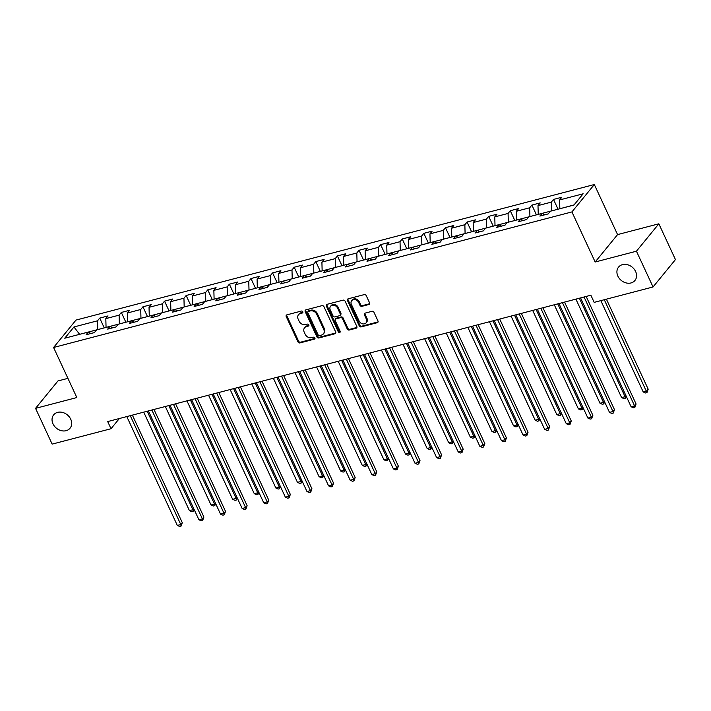 <?xml version="1.0" encoding="UTF-8"?>
<svg xmlns="http://www.w3.org/2000/svg" width="711" height="711" viewBox="0 0 711 711"><rect width="100%" height="100%" fill="white"/><g stroke="black" fill="none" stroke-linecap="round" stroke-linejoin="round"><path stroke-width="1.07" d="M302.788 311.782A1.138 0.924 -140.7 0 0 301.384 311.054L286.933 314.831A1.618 1.324 -140.7 0 0 286.231 316.591L297.962 341.867A1.618 1.324 -140.7 0 0 299.971 342.915L314.422 339.138A1.138 0.924 -140.7 0 0 313.507 337.174L311.64 337.663A5.19 4.23 -140.7 0 1 305.206 334.303L304.228 332.197A5.19 4.23 -140.7 0 1 304.557 327.78A5.19 4.23 -140.7 0 1 306.485 326.562L308.361 326.073A1.138 0.924 -140.7 0 0 307.445 324.109L305.579 324.598A5.19 4.23 -140.7 0 1 299.135 321.239L298.158 319.132A5.19 4.23 -140.7 0 1 298.496 314.715A5.19 4.23 -140.7 0 1 300.424 313.507L302.299 313.018A1.138 0.924 -140.7 0 0 302.788 311.782M617.877 276.117A10.567 8.612 -140.7 0 0 626.044 282.898A10.567 8.612 -140.7 0 0 634.923 280.49A10.567 8.612 -140.7 0 0 635.607 271.478A10.567 8.612 -140.7 0 0 627.431 264.696A10.567 8.612 -140.7 0 0 618.561 267.105A10.567 8.612 -140.7 0 0 617.877 276.117M52.996 423.845A10.567 8.612 -140.7 0 0 61.164 430.635A10.567 8.612 -140.7 0 0 70.042 428.218A10.567 8.612 -140.7 0 0 70.727 419.206A10.567 8.612 -140.7 0 0 62.55 412.424A10.567 8.612 -140.7 0 0 53.681 414.833A10.567 8.612 -140.7 0 0 52.996 423.845M368.831 304.512A1.618 1.324 -140.7 0 0 369.533 302.753L366.245 295.66A1.618 1.324 -140.7 0 0 364.236 294.612L348.186 298.807A1.618 1.324 -140.7 0 0 347.483 300.566L359.215 325.842A1.618 1.324 -140.7 0 0 361.224 326.891L377.274 322.696A1.618 1.324 -140.7 0 0 377.976 320.937L374.004 312.369A1.618 1.324 -140.7 0 0 371.995 311.32L365.125 313.116A1.618 1.324 -140.7 0 0 364.414 314.884L366.387 319.123A4.337 3.537 -140.7 0 1 366.112 322.821A4.337 3.537 -140.7 0 1 362.468 323.816A4.337 3.537 -140.7 0 1 359.117 321.034L351.394 304.388A4.337 3.537 -140.7 0 1 351.669 300.691A4.337 3.537 -140.7 0 1 355.313 299.704A4.337 3.537 -140.7 0 1 358.664 302.486L359.953 305.259A1.618 1.324 -140.7 0 0 361.961 306.308L368.831 304.512L369.436 303.775A1.618 1.324 -140.7 0 0 369.649 303.695M595.169 262.004L636.443 251.205L653.045 286.968L675.45 259.577L658.848 223.805L617.566 234.603L594.325 184.531L571.92 211.922L595.169 262.004L617.566 234.603M67.909 378.35L57.955 380.954L35.55 408.354L76.832 397.556L53.583 347.483L571.92 211.922M35.55 408.354L52.152 444.117L111.023 428.724L119.368 418.521M653.045 286.968L594.174 302.371L590.859 295.216L107.699 421.57L111.023 428.724M323.958 306.717A1.618 1.324 -140.7 0 0 321.95 305.668L305.908 309.872A1.618 1.324 -140.7 0 0 305.197 311.631L316.928 336.907A1.618 1.324 -140.7 0 0 318.946 337.956L334.988 333.761A1.618 1.324 -140.7 0 0 335.69 332.001L323.958 306.717M327.051 304.335L343.093 300.14A1.618 1.324 -140.7 0 1 345.102 301.188L356.833 326.465A1.618 1.324 -140.7 0 1 356.131 328.224L349.261 330.028A1.618 1.324 -140.7 0 1 347.252 328.98L342.489 318.724A1.618 1.324 -140.7 0 0 340.48 317.675L335.93 318.866A1.618 1.324 -140.7 0 0 335.219 320.625L340.169 331.299A1.138 0.924 -140.7 0 1 338.267 331.797L326.34 306.094A1.618 1.324 -140.7 0 1 327.051 304.335M594.325 184.531L75.988 320.083L53.583 347.483M553.505 199.427L551.292 202.128L537.996 205.603L540.209 202.902L531.899 205.079L529.686 207.781L516.39 211.256L518.595 208.554L510.285 210.723L508.081 213.433L494.776 216.908L496.989 214.207L488.679 216.375L486.466 219.077L473.171 222.561L475.383 219.859L467.065 222.028L464.861 224.729L451.565 228.213L453.769 225.503L445.459 227.68L443.246 230.382L429.951 233.857L432.164 231.155L423.854 233.332L421.641 236.034L408.345 239.509L410.549 236.807L402.239 238.985L400.035 241.687L386.731 245.162L388.944 242.46L380.634 244.637L378.421 247.339L365.125 250.814L367.338 248.112L359.028 250.281L356.815 252.992L343.52 256.467L345.724 253.765L337.414 255.933L335.21 258.635L321.905 262.119L324.118 259.417L315.808 261.586L313.595 264.288L300.3 267.771L302.513 265.07L294.194 267.238L291.99 269.94L278.694 273.415L280.898 270.713L272.589 272.891L270.376 275.592L257.08 279.067L259.293 276.366L250.983 278.543L248.77 281.245L235.474 284.72L237.678 282.018L229.369 284.196L227.165 286.897L213.86 290.372L216.073 287.671L207.763 289.848L205.55 292.55L192.254 296.025L194.467 293.323L186.149 295.492L183.945 298.202L170.649 301.677L172.853 298.976L164.543 301.144L162.33 303.846L149.034 307.33L151.247 304.628L142.938 306.796L140.725 309.498L127.429 312.982L129.633 310.272L121.323 312.449L119.119 315.151L105.815 318.626L108.028 315.924L99.718 318.101L97.505 320.803L73.962 326.962L64.754 338.214L88.306 332.055L86.093 334.757L94.403 332.588L96.616 329.886L109.912 326.402L107.699 329.113L116.017 326.936L118.222 324.234L131.526 320.759L129.313 323.461L137.623 321.283L139.836 318.581L153.132 315.106L150.919 317.808L159.228 315.631L161.441 312.929L174.737 309.454L172.533 312.156L180.843 309.978L183.047 307.276L196.352 303.801L194.139 306.503L202.448 304.335L204.661 301.624L217.957 298.149L215.744 300.851L224.063 298.682L226.267 295.98L239.563 292.497L237.358 295.198L245.668 293.03L247.881 290.328L261.177 286.844L258.964 289.555L267.274 287.377L269.487 284.676L282.782 281.2L280.578 283.902L288.888 281.725L291.092 279.023L304.397 275.548L302.184 278.25L310.494 276.072L312.707 273.371L326.002 269.896L323.789 272.597L332.099 270.42L334.312 267.718L347.608 264.243L345.404 266.945L353.714 264.768L355.927 262.066L369.222 258.591L367.009 261.293L375.319 259.124L377.532 256.422L390.828 252.938L388.615 255.64L396.934 253.471L399.138 250.77L412.442 247.286L410.229 249.988L418.539 247.819L420.752 245.117L434.048 241.633L431.835 244.344L440.145 242.167L442.358 239.465L455.653 235.99L453.449 238.692L461.759 236.514L463.963 233.812L477.268 230.337L475.055 233.039L483.364 230.862L485.577 228.16L498.873 224.685L496.66 227.387L504.979 225.209L507.183 222.507L520.479 219.032L518.275 221.734L526.584 219.566L528.797 216.855L542.093 213.38L539.88 216.082L548.19 213.913L550.403 211.211L573.955 205.052L583.153 193.792L559.61 199.951L561.814 197.249L553.505 199.427L558.046 209.212M538.271 214.375L551.567 210.9M551.532 210.811L551.292 202.128M538.236 214.287L537.996 205.603M542.093 213.38L544.733 214.82M516.666 220.028L529.962 216.553M529.917 216.464L529.686 207.781M516.621 219.939L516.39 211.256M520.479 219.032L523.118 220.463M495.052 225.68L508.356 222.205M508.312 222.116L508.081 213.433M495.016 225.591L494.776 216.908M498.873 224.685L501.513 226.116M473.446 231.333L486.742 227.858M486.706 227.769L486.466 219.077M473.402 231.244L473.171 222.561M477.268 230.337L479.907 231.768M451.841 236.985L465.136 233.51M465.092 233.412L464.861 224.729M451.796 236.896L451.565 228.213M455.653 235.99L458.293 237.421M430.226 242.638L443.531 239.163M443.486 239.065L443.246 230.382M430.191 242.549L429.951 233.857M434.048 241.633L436.687 243.073M408.621 248.29L421.916 244.806M421.872 244.717L421.641 236.034M408.576 248.192L408.345 239.509M412.442 247.286L415.073 248.726M387.015 253.943L400.311 250.459M400.266 250.37L400.035 241.687M386.971 253.845L386.731 245.162M390.828 252.938L393.467 254.378M365.401 259.586L378.696 256.111M378.661 256.022L378.421 247.339M365.356 259.497L365.125 250.814M369.222 258.591L371.862 260.03M343.795 265.239L357.091 261.764M357.046 261.675L356.815 252.992M343.751 265.15L343.52 256.467M347.608 264.243L350.247 265.674M322.181 270.891L335.485 267.416M335.441 267.327L335.21 258.635M322.145 270.802L321.905 262.119M326.002 269.896L328.642 271.326M300.575 276.543L313.871 273.068M313.835 272.971L313.595 264.288M300.531 276.455L300.3 267.771M304.397 275.548L307.028 276.979M278.97 282.196L292.265 278.721M292.221 278.623L291.99 269.94M278.925 282.107L278.694 273.415M282.782 281.2L285.422 282.631M257.355 287.848L270.66 284.364M270.615 284.276L270.376 275.592M257.32 287.759L257.08 279.067M261.177 286.844L263.817 288.284M235.75 293.501L249.046 290.017M249.001 289.928L248.77 281.245M235.705 293.403L235.474 284.72M239.563 292.497L242.202 293.936M214.135 299.144L227.44 295.669M227.396 295.58L227.165 286.897M214.1 299.055L213.86 290.372M217.957 298.149L220.597 299.589M192.53 304.797L205.826 301.322M205.79 301.233L205.55 292.55M192.485 304.708L192.254 296.025M196.352 303.801L198.991 305.232M170.924 310.449L184.22 306.974M184.176 306.885L183.945 298.202M170.88 310.36L170.649 301.677M174.737 309.454L177.377 310.885M149.31 316.102L162.615 312.627M162.57 312.538L162.33 303.846M149.274 316.013L149.034 307.33M153.132 315.106L155.771 316.537M127.704 321.754L141 318.279M140.956 318.181L140.725 309.498M127.66 321.665L127.429 312.982M131.526 320.759L134.157 322.19M106.099 327.407L119.395 323.932M119.35 323.834L119.119 315.151M106.055 327.318L105.815 318.626M109.912 326.402L112.551 327.842M79.774 334.286L97.78 329.575M97.745 329.486L97.505 320.803M79.632 334.33L73.962 326.962M88.306 332.055L90.946 333.495M636.443 251.205L658.848 223.805M574.053 204.919L559.886 208.732M559.841 208.634L559.61 199.951M104.259 327.887L99.718 318.101M125.865 322.234L121.323 312.449M147.479 316.582L142.938 306.796M169.085 310.929L164.543 301.144M190.699 305.277L186.149 295.492M212.305 299.633L207.763 289.848M233.91 293.981L229.369 284.196M255.525 288.328L250.983 278.543M277.13 282.676L272.589 272.891M298.736 277.023L294.194 267.238M320.35 271.371L315.808 261.586M341.955 265.718L337.414 255.933M363.57 260.066L359.028 250.281M385.175 254.422L380.634 244.637M406.781 248.77L402.239 238.985M428.395 243.118L423.854 233.332M450.001 237.465L445.459 227.68M471.615 231.813L467.065 222.028M493.221 226.16L488.679 216.375M514.826 220.508L510.285 210.723M536.441 214.864L531.899 205.079M302.895 312.28L301.029 312.76A5.19 4.23 -140.7 0 0 299.1 313.978L298.496 314.715M304.557 327.78L305.161 327.033A5.19 4.23 -140.7 0 1 307.099 325.825L308.956 325.336L308.361 326.073M286.72 314.902A1.618 1.324 -140.7 0 0 286.835 315.844L298.567 341.129A1.618 1.324 -140.7 0 0 300.584 342.178L315.017 338.4L314.422 339.138M305.686 309.943A1.618 1.324 -140.7 0 0 305.801 310.885L317.533 336.161A1.618 1.324 -140.7 0 0 319.55 337.21L335.592 333.015A1.618 1.324 -140.7 0 0 335.805 332.944M308.316 311.445A1.138 0.924 -140.7 0 0 307.819 312.671L318.119 334.863A1.138 0.924 -140.7 0 0 319.523 335.601L321.496 335.077A5.19 4.23 -140.7 0 0 323.425 333.868A5.19 4.23 -140.7 0 0 323.763 329.451L316.724 314.28A5.19 4.23 -140.7 0 0 310.28 310.929L308.316 311.445L308.921 310.698A1.138 0.924 -140.7 0 0 308.494 310.965L307.89 311.711M323.425 333.868L324.029 333.13A5.19 4.23 -140.7 0 0 324.367 328.713L323.763 329.451M308.921 310.698L310.894 310.183A5.19 4.23 -140.7 0 1 317.328 313.542L324.367 328.713M335.325 319.248L335.93 318.501A1.618 1.324 -140.7 0 1 336.534 318.128L341.084 316.937A1.618 1.324 -140.7 0 1 343.093 317.986L347.857 328.233A1.618 1.324 -140.7 0 0 349.865 329.282L356.735 327.487A1.618 1.324 -140.7 0 0 356.949 327.407M326.829 304.415A1.618 1.324 -140.7 0 0 326.944 305.357L338.871 331.059A1.138 0.924 -140.7 0 0 340.276 331.788M337.556 308.085A4.337 3.537 -140.7 0 0 334.197 305.303A4.337 3.537 -140.7 0 0 330.562 306.29A4.337 3.537 -140.7 0 0 330.277 309.987L333.006 315.853A1.618 1.324 -140.7 0 0 335.014 316.902L339.565 315.711A1.618 1.324 -140.7 0 0 340.276 313.951L337.556 308.085L338.16 307.348A4.337 3.537 -140.7 0 0 334.81 304.566A4.337 3.537 -140.7 0 0 331.166 305.552L330.562 306.29M340.169 315.329L340.773 314.591A1.618 1.324 -140.7 0 0 340.88 313.204L340.276 313.951M338.16 307.348L340.88 313.204M351.669 300.691L352.274 299.953A4.337 3.537 -140.7 0 1 355.918 298.958A4.337 3.537 -140.7 0 1 359.268 301.748L360.557 304.521A1.618 1.324 -140.7 0 0 362.566 305.57L369.436 303.775M366.112 322.821L366.716 322.083A4.337 3.537 -140.7 0 0 366.992 318.386L366.387 319.123M364.912 313.195A1.618 1.324 -140.7 0 0 365.019 314.138L366.992 318.386M347.972 298.887A1.618 1.324 -140.7 0 0 348.088 299.829L359.819 325.105A1.618 1.324 -140.7 0 0 361.837 326.153L377.879 321.959A1.618 1.324 -140.7 0 0 378.092 321.879M143.72 412.149L189.428 510.631L192.894 509.725L147.186 411.242M194.067 509.316L193.17 511.298L191.792 511.662L189.428 510.631M193.17 511.298L192.894 509.725L193.765 508.658M130.255 415.668L180.79 524.531L177.323 525.438L126.789 416.575M132.37 415.117L182.3 522.683L180.79 524.531L181.065 526.113L179.679 526.469L177.323 525.438M182.3 522.683L181.065 526.113M165.325 406.496L211.043 504.979L214.5 504.072L168.791 405.59M215.682 503.664L214.784 505.645L213.398 506.01L211.043 504.979M214.784 505.645L214.5 504.072L215.371 503.006M186.94 400.844L232.648 499.326L236.114 498.42L190.397 399.946M237.287 498.011L236.39 500.002L235.003 500.357L232.648 499.326M236.39 500.002L236.114 498.42L236.985 497.353M151.861 410.025L202.395 518.879L198.929 519.785L148.403 410.931M153.976 409.465L203.906 517.03L202.395 518.879L202.671 520.461L201.284 520.816L198.929 519.785M203.906 517.03L202.671 520.461M173.475 404.372L224.001 513.235L220.543 514.133L170.009 405.279M175.59 403.812L225.52 511.378L224.001 513.235L224.285 514.808L222.899 515.173L220.543 514.133M225.52 511.378L224.285 514.808M208.545 395.2L254.262 493.674L257.72 492.767L212.011 394.294M258.902 492.359L258.004 494.349L256.618 494.705L254.262 493.674M258.004 494.349L257.72 492.767L258.591 491.71M230.16 389.548L275.868 488.022L279.334 487.115L233.617 388.641M280.507 486.715L279.61 488.697L278.223 489.061L275.868 488.022M279.61 488.697L279.334 487.115L280.205 486.057M251.765 383.896L297.474 482.378L300.94 481.471L255.231 382.989M302.113 481.063L301.215 483.045L299.829 483.409L297.474 482.378M301.215 483.045L300.94 481.471L301.811 480.405M195.081 398.72L245.615 507.583L242.149 508.489L191.614 399.626M197.196 398.169L247.126 505.725L245.615 507.583L245.89 509.156L244.504 509.52L242.149 508.489M247.126 505.725L245.89 509.156M216.686 393.067L267.22 501.93L263.754 502.837L213.229 393.974M218.801 392.516L268.731 500.073L267.22 501.93L267.496 503.504L266.118 503.868L263.754 502.837M268.731 500.073L267.496 503.504M238.301 387.415L288.826 496.278L285.369 497.185L234.834 388.322M240.416 386.864L290.346 494.429L288.826 496.278L289.11 497.851L287.724 498.215L285.369 497.185M290.346 494.429L289.11 497.851M273.371 378.243L319.088 476.726L322.545 475.819L276.837 377.337M323.727 475.41L322.83 477.392L321.443 477.756L319.088 476.726M322.83 477.392L322.545 475.819L323.416 474.752M259.906 381.763L310.44 490.626L306.974 491.532L256.44 382.669M262.021 381.212L311.951 488.777L310.44 490.626L310.716 492.199L309.329 492.563L306.974 491.532M311.951 488.777L310.716 492.199M294.985 372.591L340.693 471.073L344.16 470.167L298.442 371.684M345.333 469.758L344.435 471.74L343.049 472.104L340.693 471.073M344.435 471.74L344.16 470.167L345.031 469.1M281.52 376.11L332.046 484.973L328.589 485.88L278.054 377.017M283.636 375.559L333.566 483.125L332.046 484.973L332.33 486.555L330.944 486.911L328.589 485.88M333.566 483.125L332.33 486.555M316.591 366.938L362.308 465.421L365.765 464.514L320.057 366.032M366.938 464.105L366.041 466.087L364.663 466.452L362.308 465.421M366.041 466.087L365.765 464.514L366.636 463.448M303.126 370.467L353.66 479.321L350.194 480.227L299.66 371.364M305.241 369.907L355.171 477.472L353.66 479.321L353.936 480.903L352.549 481.258L350.194 480.227M355.171 477.472L353.936 480.903M338.196 361.286L383.913 459.768L387.379 458.862L341.662 360.388M388.553 458.453L387.655 460.444L386.269 460.799L383.913 459.768M387.655 460.444L387.379 458.862L388.25 457.795M324.731 364.814L375.266 473.668L371.8 474.575L321.274 365.721M326.847 364.254L376.777 471.82L375.266 473.668L375.541 475.25L374.155 475.615L371.8 474.575M376.777 471.82L375.541 475.25M359.81 355.642L405.519 454.116L408.985 453.209L363.268 354.736M410.158 452.8L409.26 454.791L407.874 455.147L405.519 454.116M409.26 454.791L408.985 453.209L409.856 452.143M346.346 359.162L396.871 468.025L393.414 468.922L342.88 360.068M348.461 358.611L398.391 466.167L396.871 468.025L397.156 469.598L395.769 469.962L393.414 468.922M398.391 466.167L397.156 469.598M381.416 349.99L427.133 448.463L430.59 447.557L384.882 349.083M431.773 447.157L430.875 449.139L429.488 449.503L427.133 448.463M430.875 449.139L430.59 447.557L431.461 446.499M367.951 353.509L418.486 462.372L415.02 463.279L364.485 354.416M370.067 352.958L419.997 460.515L418.486 462.372L418.761 463.945L417.375 464.31L415.02 463.279M419.997 460.515L418.761 463.945M403.03 344.337L448.739 442.811L452.205 441.913L406.488 343.431M453.378 441.504L452.48 443.486L451.094 443.851L448.739 442.811M452.48 443.486L452.205 441.913L453.076 440.847M389.557 347.857L440.091 456.72L436.625 457.626L386.1 348.763M391.681 347.306L441.602 454.871L440.091 456.72L440.367 458.293L438.989 458.657L436.625 457.626M441.602 454.871L440.367 458.293M424.636 338.685L470.344 437.167L473.81 436.261L428.102 337.778M474.984 435.852L474.086 437.834L472.708 438.198L470.344 437.167M474.086 437.834L473.81 436.261L474.681 435.194M411.171 342.204L461.706 451.067L458.24 451.974L407.705 343.111M413.287 341.653L463.217 449.219L461.706 451.067L461.981 452.64L460.595 453.005L458.24 451.974M463.217 449.219L461.981 452.64M446.241 333.032L491.959 431.515L495.416 430.608L449.708 332.126M496.598 430.199L495.7 432.181L494.314 432.546L491.959 431.515M495.7 432.181L495.416 430.608L496.287 429.542M432.777 336.552L483.311 445.415L479.845 446.321L429.32 337.458M434.892 336.001L484.822 443.566L483.311 445.415L483.587 446.988L482.2 447.352L479.845 446.321M484.822 443.566L483.587 446.988M467.856 327.38L513.564 425.862L517.03 424.956L471.313 326.473M518.203 424.547L517.306 426.529L515.919 426.893L513.564 425.862M517.306 426.529L517.03 424.956L517.901 423.889M454.391 330.899L504.917 439.762L501.459 440.669L450.925 331.806M456.506 330.348L506.436 437.914L504.917 439.762L505.201 441.344L503.815 441.7L501.459 440.669M506.436 437.914L505.201 441.344M489.461 321.728L535.179 420.21L538.636 419.303L492.927 320.821M539.809 418.895L538.92 420.876L537.534 421.241L535.179 420.21M538.92 420.876L538.636 419.303L539.507 418.237M475.997 325.256L526.531 434.11L523.065 435.016L472.531 326.162M478.112 324.696L528.042 432.261L526.531 434.11L526.807 435.692L525.42 436.047L523.065 435.016M528.042 432.261L526.807 435.692M511.076 316.075L556.784 414.557L560.25 413.651L514.533 315.177M561.423 413.242L560.526 415.233L559.139 415.588L556.784 414.557M560.526 415.233L560.25 413.651L561.121 412.584M497.602 319.603L548.137 428.466L544.67 429.364L494.145 320.51M499.717 319.043L549.647 426.609L548.137 428.466L548.412 430.039L547.035 430.404L544.67 429.364M549.647 426.609L548.412 430.039M532.681 310.431L578.39 408.905L581.856 407.998L536.147 309.525M583.029 407.59L582.131 409.58L580.745 409.936L578.39 408.905M582.131 409.58L581.856 407.998L582.727 406.941M519.217 313.951L569.742 422.814L566.285 423.72L515.751 314.857M521.332 313.4L571.262 420.956L569.742 422.814L570.026 424.387L568.64 424.751L566.285 423.72M571.262 420.956L570.026 424.387M554.287 304.779L600.004 403.253L603.461 402.346L557.753 303.873M604.643 401.946L603.746 403.928L602.359 404.292L600.004 403.253M603.746 403.928L603.461 402.346L604.332 401.288M540.822 308.298L591.356 417.161L587.89 418.068L537.356 309.205M542.937 307.747L592.867 415.304L591.356 417.161L591.632 418.735L590.246 419.099L587.89 418.068M592.867 415.304L591.632 418.735M575.901 299.127L621.61 397.609L625.076 396.702L579.358 298.22M626.249 396.294L625.351 398.276L623.965 398.64L621.61 397.609M625.351 398.276L625.076 396.702L625.947 395.636M562.437 302.646L612.962 411.509L609.505 412.416L558.97 303.553M564.552 302.095L614.482 409.66L612.962 411.509L613.246 413.082L611.86 413.447L609.505 412.416M614.482 409.66L613.246 413.082M600.831 300.629L643.224 391.957L646.681 391.05L648.192 389.193L606.403 299.171M648.192 389.193L646.957 392.623L604.288 299.722M646.957 392.623L645.579 392.987L643.224 391.957M584.042 296.994L634.576 405.857L631.11 406.763L580.576 297.9M586.157 296.443L636.087 404.008L634.576 405.857L634.852 407.43L633.465 407.794L631.11 406.763M636.087 404.008L634.852 407.43M301.029 312.76L300.424 313.507M307.099 325.825L306.485 326.562M300.584 342.178L299.971 342.915M298.567 341.129L297.962 341.867M286.835 315.844L286.231 316.591M302.895 312.289L302.299 313.018M335.592 333.015L334.988 333.761M319.55 337.21L318.946 337.956M317.533 336.161L316.928 336.907M305.801 310.885L305.197 311.631M317.328 313.542L316.724 314.28M310.894 310.183L310.28 310.929M356.735 327.487L356.131 328.224M349.865 329.282L349.261 330.028M347.857 328.233L347.252 328.98M343.093 317.986L342.489 318.724M341.084 316.937L340.48 317.675M336.534 318.128L335.93 318.866M338.871 331.059L338.267 331.797M326.944 305.357L326.34 306.094M362.566 305.57L361.961 306.308M360.557 304.521L359.953 305.259M359.268 301.748L358.664 302.486M365.019 314.138L364.414 314.884M377.879 321.959L377.274 322.696M361.837 326.153L361.224 326.891M359.819 325.105L359.215 325.842M348.088 299.829L347.483 300.566"/></g></svg>
